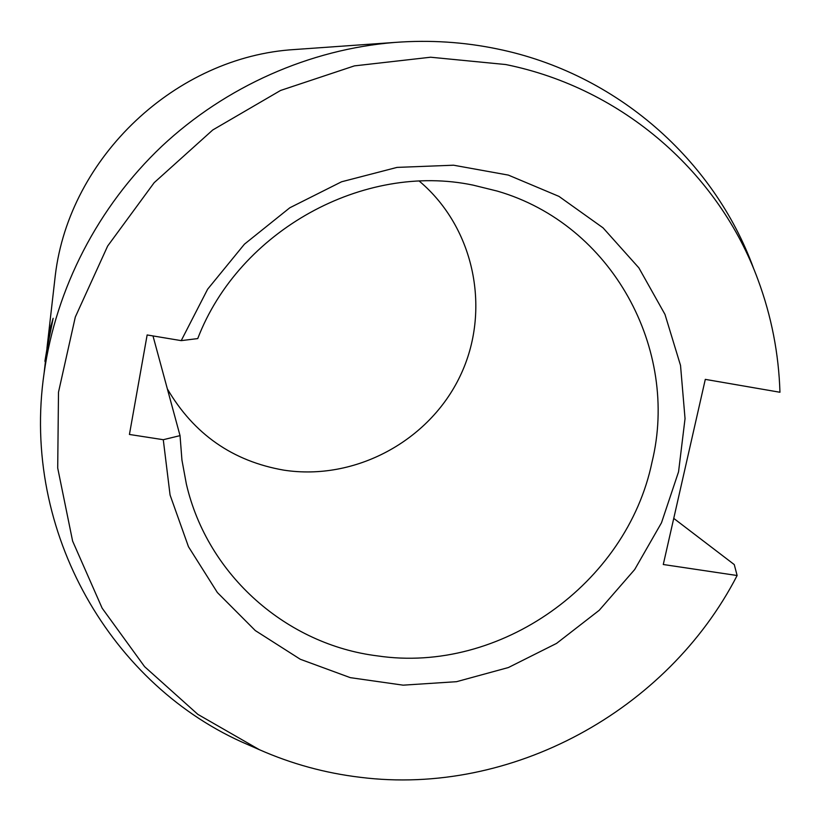 <?xml version="1.0" encoding="UTF-8"?>
<svg xmlns="http://www.w3.org/2000/svg" width="821" height="821" viewBox="0 0 821 821"><rect width="100%" height="100%" fill="white"/><g stroke="black" fill="none" stroke-linecap="round" stroke-linejoin="round"><path stroke-width="1.23" d="M673.743 518.39L734.261 564.581L737.125 575.521C667.299 710.996 511.196 796.308 360.245 777.302C325.29 773.125 291.671 763.93 259.385 749.696L197.84 714.362L144.599 666.662L102.143 608.166L72.607 541.06L57.706 468.021L58.496 392.202L75.306 317.029L107.654 246.043L154.174 182.673L212.752 129.975L280.577 90.454L354.374 65.885L430.615 57.224L505.757 64.541C623.467 88.35 719.155 173.672 758.019 279.848C771.453 316.167 778.76 353.635 779.95 392.264L705.301 379.374L663.276 564.509L737.125 575.521M250.395 745.755L247.716 744.575C112.077 686.838 20.843 532.367 44.108 373.093C55.951 288.54 98.007 206.759 161.758 146.323C225.867 86.277 309.979 49.178 395.045 42.415C429.763 39.829 463.814 41.994 497.177 48.911C616.776 73.295 713.962 160.157 753.452 268.026M297.859 49.291L294.883 49.506C176.115 56.516 69.416 157.057 55.315 275.23L54.022 286.55M47.341 345.959L49.712 332.033M51.189 325.054L53.129 318.291C52.924 320.262 47.669 343.66 45.812 358.233L44.108 373.093M152.993 335.933L180.035 435.633L181.944 460.109L186.367 484.072C207.651 575.952 287.319 644.813 377.516 655.897C499.989 674.154 626.813 583.834 652.018 462.09C679.511 349.623 612.425 224.441 497.29 191.098L473.307 185.177C363.888 162.045 239.168 230.506 197.738 338.58L181.215 340.633L207.621 289.218L244.422 244.186L289.813 207.775L341.546 181.79L397.036 167.402L453.551 165.206L508.363 175.099L558.947 196.383L603.055 227.848L638.861 267.851L664.989 314.422L680.527 365.427L685.042 418.628L678.557 471.788L661.5 522.772L634.684 569.538L599.238 610.28L556.576 643.387L508.394 667.535L456.558 681.687L403.142 685.166L350.31 677.653L300.291 659.263L255.28 630.559L217.38 592.546L188.471 546.724L170.07 495.001L163.276 439.707L129.431 434.463L147.144 334.958L181.215 340.633M419.367 181.195C475.092 228.166 491.348 311.056 460.15 376.018C429.188 441.123 355.031 481.085 283.85 470.146C232.743 461.269 193.91 434.196 167.371 388.938M180.035 435.633L163.276 439.707M44.96 360.912L50.974 325.321L44.96 360.912M49.219 335.194L45.832 355.801L49.373 335.214M395.045 42.415L294.883 49.506M46.951 348.289L55.315 275.23M259.385 749.696L247.716 744.575M50.974 325.321L52.021 324.069M44.939 361.189L45.299 362.123"/></g></svg>
